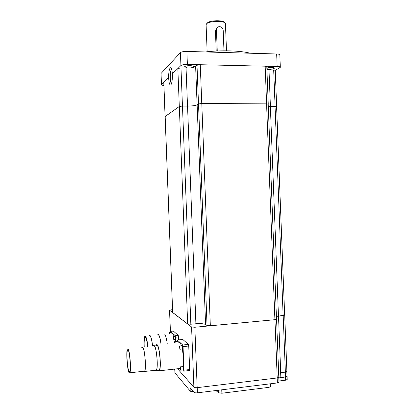 <?xml version="1.0" encoding="UTF-8"?>
<svg xmlns="http://www.w3.org/2000/svg" width="414" height="414" viewBox="0 0 414 414"><rect width="100%" height="100%" fill="white"/><g stroke="black" fill="none" stroke-linecap="round" stroke-linejoin="round"><path stroke-width="0.62" d="M147.068 342.849L147.141 343.811L147.187 342.833M144.222 346.916C143.994 341.99 144.232 338.885 144.921 337.596L145.63 337.607C146.473 338.812 147.156 341.798 147.679 346.565M129.008 371.472C127.377 369.055 126.234 351.9 127.564 350.099L128.19 350.135C129.794 352.009 131.052 369.8 129.691 371.596L129.008 371.472M144.031 346.932C143.767 341.379 144.025 337.876 144.802 336.422L145.583 336.427C146.535 337.777 147.301 341.152 147.881 346.544M128.143 348.95C129.929 351 131.331 370.804 129.815 372.802L129.049 372.657C127.243 369.94 125.975 350.917 127.45 348.914L128.143 348.95M149.356 335.982L150.173 335.987C151.162 337.327 151.954 340.691 152.549 346.073M141.981 347.444L142.789 347.47C144.843 349.478 146.349 369.143 144.574 371.156L143.849 371.239M149.138 336.002L149.325 335.671L150.163 335.676C151.177 337.058 151.99 340.52 152.606 346.068M141.79 347.465L141.95 347.144L142.778 347.165C144.884 349.219 146.427 369.397 144.61 371.461L143.658 371.26M161.01 344.262C160.358 339.232 159.53 336.101 158.526 334.869M153.444 345.985L154.36 346C156.683 348.019 158.308 368.082 156.285 370.163L155.462 370.251M157.398 334.895L158.515 334.569C159.55 335.837 160.399 339.061 161.067 344.257M153.227 346.006L153.413 345.68L154.344 345.69C156.73 347.755 158.396 368.341 156.326 370.473L155.24 370.276M163.602 333.994L164.565 333.989C165.647 335.247 166.531 338.461 167.22 343.636M156.264 345.39L157.222 345.4C159.664 347.455 161.351 368.015 159.224 370.147L158.36 370.245M287.073 376.326L287.197 379.478L285.681 380.192L278.901 381.025M270.554 383.773L270.658 386.541L269.028 387.333L221.888 393.238L218.566 392.767L215.932 390.531M193.405 391.525L193.405 391.541C191.832 391.68 190.766 391.525 190.223 391.08L174.905 372.874M173.507 336.52L173.756 339.568L173.507 336.52M169.626 333.72L169.186 332.613L169.041 333.777M180.359 366.897L180.654 370.178L180.359 366.897M179.562 345.995L179.842 349.261L179.562 345.995M155.855 345.431L156.192 344.743L157.201 344.753C159.768 346.896 161.548 368.558 159.307 370.804L158.189 370.675L157.946 370.292M175.236 342.833L174.729 341.503L174.584 342.895M287.021 376.145L285.556 376.968L278.782 377.899M278.762 377.387L278.948 382.169L277.354 382.934L197.395 392.824L197.199 387.659M190.238 387.846L194.119 392.348C194.689 392.814 195.781 392.969 197.395 392.824M171.836 333.508L172.835 333.493L174.268 336.437M175.008 339.444L175.36 341.441M173.492 336.51L175.024 336.375L175.153 339.428M169.295 332.602L170.78 332.473L171.106 333.575M180.333 366.866L183.226 366.576L183.381 369.868M182.403 348.997L183.511 358.4C183.63 361.908 183.454 364.63 182.983 366.571M178.77 342.476L179.961 342.466L181.586 345.773M179.547 345.98L182.424 345.7L182.569 348.976M174.853 341.493L177.647 341.229L178.02 342.554M286.845 371.612L287.021 376.254L285.505 376.963L280.169 377.62M269.297 383.928L221.314 389.864M174.134 369.148L174.791 369.914L174.91 372.936M217.257 51L216.45 30.015C216.475 28.354 217.226 27.262 218.701 26.734C221.205 26.444 222.706 27.624 223.193 30.274L223.979 50.813M224.372 22.532C223.627 19.908 209.406 20.281 207.362 22.987M170.289 332.509L170.49 331.35L175.262 335.713L175.748 341.405M177.094 341.271L177.321 340.013L182.693 345.012L183.055 346.611L183.961 370.194L183.697 371.161L182.605 369.956M216.212 51.051L215.44 31.003L217.003 27.976M226.489 50.808L225.444 23.629C225.402 20.555 208.827 20.803 206.467 23.919L206.105 24.876M173.399 331.076L170.49 331.35L173.399 331.076L178.268 335.418L178.708 339.863M177.311 340.003L182.807 339.464L188.375 344.432L188.748 346.026L189.653 369.552L189.405 370.54M177.575 368.76L193.892 387.204C194.461 387.654 195.558 387.804 197.173 387.664L194.849 327.251L191.578 326.982L169.595 310.231L172.519 309.563M284.713 315.22L286.886 371.436L285.365 372.124L278.643 373.045M276.562 319.215L278.803 377.201L277.209 377.946L197.173 387.664M284.661 315.101L283.186 315.659L276.407 316.374L278.467 316.089L270.368 106.429L268.293 106.357L275.098 106.445L276.609 106.781M276.511 319.09L274.958 319.691L194.849 327.251M283.135 315.654L275.051 106.45L276.604 106.724L284.661 315.173L278.467 316.089M274.912 319.686L266.575 103.862L268.205 104.157L276.511 319.163L274.912 319.686L210.333 325.782L207.036 325.518L205.577 324.519C203.817 323.67 200.593 323.417 195.905 323.758L190.849 324.229L187.671 323.976L172.628 312.451M275.051 106.45L270.368 106.429M266.575 103.862L201.789 103.516L198.518 103.945L197.136 104.825C195.439 105.611 192.241 106.031 187.547 106.082L182.476 106.062L179.324 106.481L165.119 116.52M171.499 83.607C169.838 82.686 169.854 70.67 171.525 69.309L171.619 69.226M165.119 116.572L179.298 106.47L182.45 106.056L187.516 106.077C192.215 106.025 195.413 105.606 197.111 104.82L198.492 103.94L201.763 103.51L266.621 103.857L268.21 104.219M172.327 73.894C172.509 78.676 172.126 82.174 171.179 84.389L170.816 84.886C169.611 85.336 168.891 82.867 168.653 77.48C168.643 72.621 169.145 69.443 170.17 67.948L170.537 67.736C171.443 67.891 172.038 69.945 172.327 73.894L177.979 68.413L180.985 67.979L187.868 68.072C190.994 67.948 193.359 67.549 194.958 66.882L197.007 65.267L199.822 64.713L265.167 66.183L266.807 66.628L268.256 104.116M163.768 82.329L168.653 77.48M266.926 69.697L273.69 69.93L275.248 70.333L276.65 106.683M163.887 85.444C162.231 85.31 161.393 85.056 161.377 84.679L163.763 82.288L165.077 116.494M171.427 68.693L170.537 67.736C171.458 67.834 172.064 69.873 172.359 73.863M187.868 68.072L184.696 66.701C184.649 65.81 190.569 65.262 192.406 65.992L194.958 66.882M177.979 68.413L180.923 65.541C181.994 64.807 184.147 64.434 187.387 64.429L199.822 64.713M266.859 67.979L268.8 67.673C272.055 67.306 273.918 67.461 274.399 68.134C274.259 68.501 273.442 68.807 271.936 69.055L267.444 69.749M265.565 66.204L277.157 66.468C279.233 66.54 280.288 66.825 280.319 67.311L275.248 70.401M280.314 67.213L279.838 54.917C279.807 54.384 278.751 54.068 276.671 53.98L186.885 51.429C183.65 51.419 181.498 51.817 180.426 52.619L160.953 73.578M205.411 51.952C221.568 50.032 240.337 50.617 250.242 53.23M285.681 380.192L285.556 376.968M269.028 387.333L268.898 383.99M221.888 393.238L221.754 389.822M217.019 391.209L216.988 390.402M218.566 392.767L218.468 390.221M190.223 391.08L190.093 387.721M174.967 373.045L174.848 370.018M285.505 376.963L285.318 372.129M280.842 377.527L280.656 372.688M277.354 382.934L277.157 377.951M194.119 392.348L193.923 387.235M215.44 31.003L216.45 30.015M178.594 336.887L175.588 337.182M178.268 335.418L175.262 335.713M182.807 339.464L177.321 340.013M189.653 369.552L183.961 370.194M188.748 346.026L183.055 346.611M188.375 344.432L182.693 345.012M193.892 387.204L191.578 326.982M170.408 331.345L169.595 310.231M285.365 372.124L283.186 315.659M280.702 372.683L278.519 316.094M277.209 377.946L274.958 319.691M210.333 325.782L201.789 103.516M207.036 325.518L198.518 103.945M205.577 324.519L197.136 104.825M195.905 323.758L187.547 106.082M190.849 324.229L182.476 106.062M187.671 323.976L179.324 106.481M172.685 312.554L165.165 116.432M265.167 66.183L266.621 103.857M200.267 64.713L201.763 103.51M163.815 82.205L165.129 116.437M177.839 68.512L179.298 106.47M186.057 68.082L187.516 106.077M180.985 67.979L182.45 106.056M197.007 65.267L198.492 103.94M195.636 66.473L197.111 104.82M273.69 69.93L275.098 106.445M269.002 69.826L270.414 106.424M277.157 66.468L276.671 53.98M187.387 64.429L186.885 51.429M180.923 65.541L180.426 52.619M161.47 84.528L161.041 73.33M185.286 67.197L185.249 66.256M187.972 68.072L187.884 65.717M271.936 69.055L271.874 67.466M267.263 69.733L267.19 67.927M147.653 346.311L147.203 346.358M144.921 337.596L145.562 337.534M127.564 350.099L128.123 350.042M129.815 372.802L144.574 371.156M144.61 371.461L156.285 370.163M156.326 370.473L159.224 370.147M175.277 339.418L173.756 339.568M183.521 369.852L180.654 370.178M159.307 370.804L180.069 368.481M182.709 348.966L179.842 349.261M189.519 370.525L183.837 371.172M206.094 24.628L207.14 51.766M170.361 331.412L169.543 310.164M172.633 312.487L165.119 116.489M161.377 84.679L160.948 73.495"/></g></svg>
